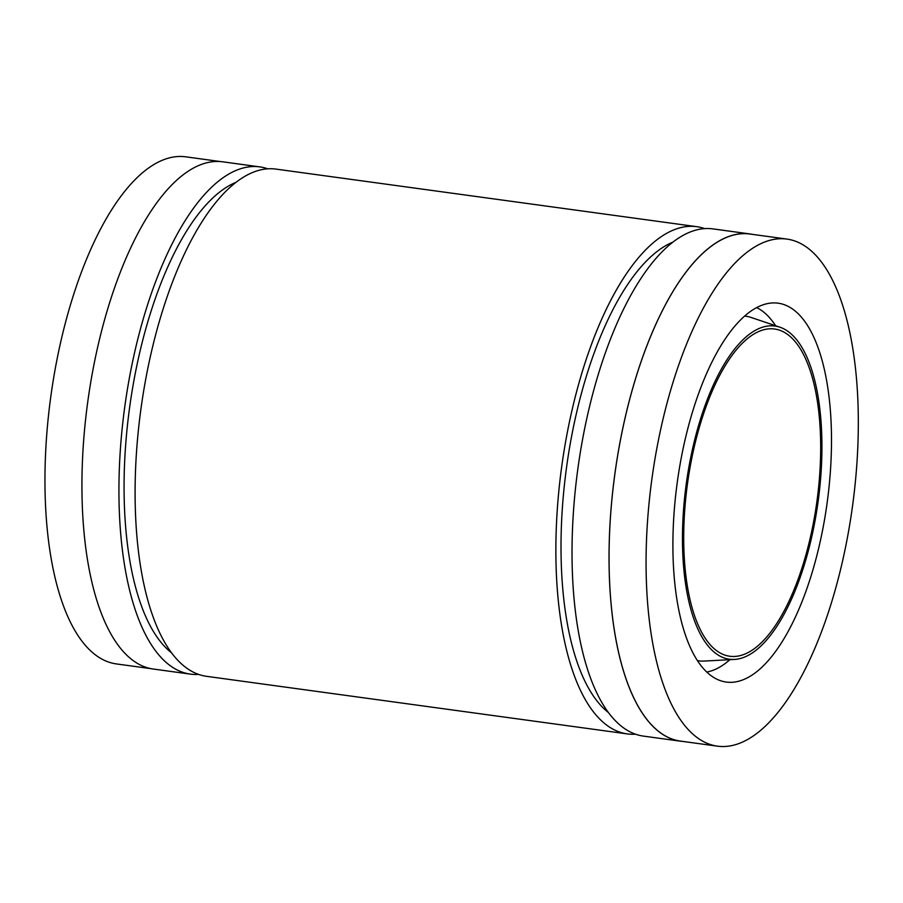 <?xml version="1.0" encoding="UTF-8"?>
<svg xmlns="http://www.w3.org/2000/svg" width="903" height="903" viewBox="0 0 903 903"><rect width="100%" height="100%" fill="white"/><g stroke="black" fill="none" stroke-linecap="round" stroke-linejoin="round"><path stroke-width="1.35" d="M808.975 543.256A165.147 65.321 -82.2 0 1 729.805 656.255A165.147 65.321 -82.2 0 1 687.476 483.771A165.147 65.321 -82.2 0 1 774.582 329.008A165.147 65.321 -82.2 0 1 808.975 543.256M810.014 544.182A168.139 66.506 -82.2 0 1 734.466 659.427A168.139 66.506 -82.2 0 1 686.303 483.613A168.139 66.506 -82.2 0 1 779.932 327.202A168.139 66.506 -82.2 0 1 810.014 544.182M840.185 571.08A255.91 101.226 -82.2 0 1 717.501 746.171A255.91 101.226 -82.2 0 1 651.91 478.906A255.91 101.226 -82.2 0 1 786.885 239.081A255.91 101.226 -82.2 0 1 840.185 571.08M817.937 551.248A191.21 75.626 -82.2 0 1 720.65 680.738A191.21 75.626 -82.2 0 1 677.261 482.371A191.21 75.626 -82.2 0 1 772.347 302.956A191.21 75.626 -82.2 0 1 817.937 551.248M151.027 668.66L116.385 663.919A255.91 101.226 -82.2 0 1 50.794 396.654A255.91 101.226 -82.2 0 1 185.781 156.829L220.422 161.569M198.581 674.394A255.978 101.249 -82.2 0 1 190.386 674.112L153.386 669.055A255.978 101.249 -82.2 0 1 87.772 401.711A255.978 101.249 -82.2 0 1 222.793 161.818L259.793 166.886A255.978 101.249 -82.2 0 1 267.762 168.816M682.86 741.431A255.978 101.249 -82.2 0 1 680.478 741.182A255.978 101.249 -82.2 0 1 614.875 473.838A255.978 101.249 -82.2 0 1 749.896 233.945A255.978 101.249 -82.2 0 1 752.244 234.34M717.501 746.171L680.49 741.103A255.91 101.226 -82.2 0 1 614.898 473.838A255.91 101.226 -82.2 0 1 749.885 234.024L786.885 239.081M680.478 741.182L643.478 736.114A255.978 101.249 -82.2 0 1 577.864 468.77A255.978 101.249 -82.2 0 1 712.885 228.888L749.896 233.945M635.509 734.184A255.978 101.249 -82.2 0 1 627.325 733.902L206.539 676.324A255.978 101.249 -82.2 0 1 140.936 408.98A255.978 101.249 -82.2 0 1 275.957 169.098L696.732 226.676A255.978 101.249 -82.2 0 1 704.701 228.606M627.325 733.902A255.978 101.249 -82.2 0 1 561.711 466.558A255.978 101.249 -82.2 0 1 696.732 226.676M190.386 674.112A255.978 101.249 -82.2 0 1 124.772 406.768A255.978 101.249 -82.2 0 1 259.793 166.886M171.57 652.824A243.596 96.35 -82.2 0 1 129.626 407.434A243.596 96.35 -82.2 0 1 235.943 182.338M608.498 712.602A243.596 96.35 -82.2 0 1 566.565 467.223A243.596 96.35 -82.2 0 1 672.882 242.128M734.466 659.427L704.103 661.075A173.907 68.786 -82.2 0 1 697.443 660.624M744.591 316.095A173.907 68.786 -82.2 0 1 751.127 317.461L779.932 327.202M729.917 659.664A185.442 73.346 -82.2 0 1 706.778 672.046M756.646 307.596A185.442 73.346 -82.2 0 1 775.621 325.746"/></g></svg>
